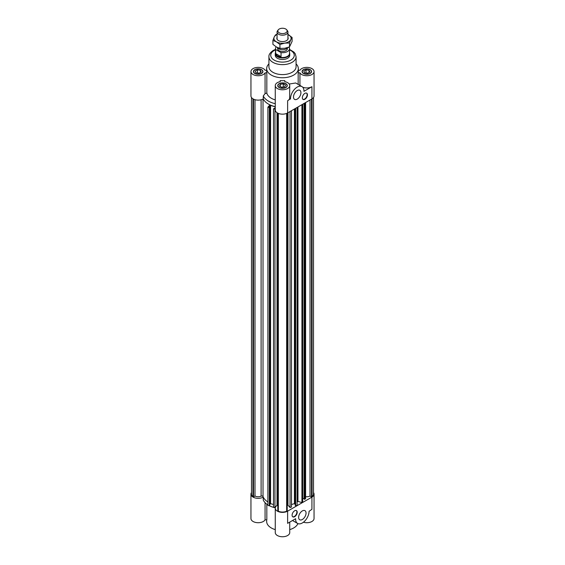<?xml version="1.0" encoding="UTF-8"?>
<svg xmlns="http://www.w3.org/2000/svg" width="565" height="565" viewBox="0 0 565 565"><rect width="100%" height="100%" fill="white"/><g stroke="black" fill="none" stroke-linecap="round" stroke-linejoin="round"><path stroke-width="0.85" d="M251.489 492.567A7.239 4.181 180 0 0 250.952 494.156A7.239 4.181 180 0 0 255.394 498.012A7.239 4.181 180 0 0 263.269 497.129A19.909 11.491 180 0 0 267.895 501.967A19.909 11.491 180 0 1 263.022 496.522A1.179 0.678 0 0 0 261.108 496.148A4.527 2.613 180 0 1 254.992 495.999L254.992 99.694M277.796 505.322A19.909 11.491 180 0 1 277.027 505.202L277.027 112.718M268.926 63.902A15.834 9.139 0 0 0 266.666 68.612L266.666 71.564A15.834 9.139 0 0 0 266.828 72.871L266.828 93.084L265.063 93.606L265.063 72.871A7.239 4.181 180 0 1 257.04 75.689A7.239 4.181 180 0 1 250.952 71.564L250.952 95.944A7.239 4.181 0 0 0 255.394 99.8A7.239 4.181 0 0 0 263.269 98.917A19.909 11.491 0 0 0 269.964 104.871L267.895 107.166L269.343 107.597L269.759 107.131L269.194 106.969L270.579 105.436L275.261 106.842M269.759 107.131L269.759 505.343L269.343 505.809L267.895 505.371L267.895 107.166M269.343 505.809L269.343 107.597M273.517 504.531L270.579 503.648L269.759 504.552M270.579 503.648L270.579 105.436M275.261 107.71L273.517 108.854L275.261 108.953M313.511 492.567A7.239 4.181 180 0 1 314.048 494.156A7.239 4.181 180 0 1 311.929 497.108L287.62 511.148A7.239 4.181 180 0 1 279.731 512.052A7.239 4.181 180 0 1 275.261 508.189A7.239 4.181 180 0 1 277.351 505.258A19.909 11.491 180 0 1 277.027 505.202L274.957 507.497L273.517 507.059L273.517 108.854M274.957 507.497L274.957 109.285M291.484 110.705L291.484 507.059L290.043 507.497L287.973 505.202L287.973 112.732M290.043 507.497L290.043 111.538M295.241 504.552L294.422 503.648L291.484 504.531M294.422 503.648L294.422 109.01M297.105 107.463L297.105 505.371L295.657 505.809L295.241 505.343L295.241 108.537M295.657 505.809L295.657 108.296M254.992 495.999L253.487 496.868L252.936 496.55A6.695 3.863 180 0 1 251.489 494.156L251.489 97.533M252.936 496.55L252.936 98.819M253.487 496.868L253.487 99.122M286.653 113.403L286.653 511.226A6.695 3.863 180 0 1 278.347 511.226L277.796 510.908L277.796 113.162M287.204 113.162L287.204 510.908L286.653 511.226M278.347 511.226L278.347 113.403M287.973 505.202A19.909 11.491 180 0 1 287.204 505.322M305.609 496.67A4.527 2.613 0 0 0 310.008 495.999L310.008 100.012M310.008 495.999L311.513 496.868L312.064 496.55A6.695 3.863 0 0 0 313.511 494.156L313.511 97.533M304.055 103.451L304.055 499.1L304.853 499.34L305.609 498.507L305.609 102.555M302.685 498.274L304.055 498.69M297.105 501.967A19.909 11.491 0 0 0 297.96 501.395L301.929 502.582L302.685 501.748L302.685 104.243M304.853 499.34L304.853 102.985M301.929 502.582L301.929 104.673M297.96 501.395L297.96 106.969M311.513 496.868L311.513 99.143M312.064 98.819L312.064 496.55M258.996 73.316L255.973 72.843L255.161 71.098L257.379 69.82L260.401 70.286L261.214 72.03L258.996 73.316M260.401 70.286L260.401 72.504M259.392 73.083L256.983 72.998M257.379 69.82L257.379 72.772M259.01 73.302A2.26 1.307 0 0 0 258.396 73.217M285.53 85.131L284.718 86.883L281.688 87.349L279.47 86.071L280.282 84.319L283.312 83.853L285.53 85.131M283.708 87.038L281.292 87.123M283.312 83.853L283.312 86.812M280.282 84.319L280.282 86.537M282.288 87.257A2.26 1.307 0 0 0 281.674 87.342M308.017 73.083L305.609 72.998M309.027 70.286L309.839 72.03L307.621 73.316L304.599 72.843L303.786 71.098L306.004 69.82L309.027 70.286L309.027 72.504M306.004 69.82L306.004 72.772M307.635 73.302A2.26 1.307 0 0 0 307.021 73.217M304.895 93.359A3.616 2.091 -60 0 1 306.703 93.183A3.616 2.091 -60 0 1 306.703 97.357A3.616 2.091 -60 0 1 303.087 99.447A3.616 2.091 -60 0 1 302.529 96.551A3.616 2.091 -60 0 1 304.895 93.359M302.932 99.348A3.616 2.091 120 0 0 306.385 97.173A3.616 2.091 120 0 0 306.534 93.098M297.218 90.555A5.247 3.03 -60 0 1 299.838 90.294A5.247 3.03 -60 0 1 299.838 96.354A5.247 3.03 -60 0 1 294.591 99.384A5.247 3.03 -60 0 1 293.786 95.174A5.247 3.03 -60 0 1 297.218 90.555M302.706 87.194A7.239 4.181 0 0 0 311.929 86.713L303.928 91.332A1.808 1.045 -60 0 1 303.928 91.283A9.499 5.488 120 0 0 301.964 86.607A9.499 5.488 120 0 0 294.648 89.157A9.499 5.488 120 0 0 290.495 98.713L287.62 100.747A7.239 4.181 0 0 0 289.612 98.571L290.495 99.087M299.288 85.061L299.937 85.061A7.239 4.181 0 0 0 300.425 85.718M275.261 53.788L275.261 55.313A7.239 4.181 0 0 0 282.5 59.495A7.239 4.181 0 0 0 289.739 55.313L289.739 53.788A7.239 4.181 180 0 1 285.269 57.644A7.239 4.181 180 0 1 277.38 56.74A7.239 4.181 180 0 1 275.261 53.788A7.239 4.181 180 0 1 275.487 52.75M280.24 80.611L280.24 81.635L280.24 80.611A15.834 9.139 0 0 0 284.76 80.611L284.76 81.635A7.239 4.181 180 0 1 289.739 85.605A7.239 4.181 180 0 1 282.5 89.779A7.239 4.181 180 0 1 275.261 85.605L275.261 109.984A7.239 4.181 0 0 0 279.731 113.84A7.239 4.181 0 0 0 287.62 112.936L311.929 98.903A7.239 4.181 0 0 0 314.048 95.944L314.048 71.564A7.239 4.181 180 0 1 307.96 75.689A7.239 4.181 180 0 1 299.937 72.871L299.937 85.061M265.063 93.606L263.269 95.965L263.269 98.917A19.909 11.491 0 0 0 275.261 106.651M298.172 84.418L298.172 72.871A15.834 9.139 0 0 0 298.334 71.564L298.334 68.612A15.834 9.139 0 0 0 296.074 63.902M266.666 68.612A15.834 9.139 0 0 0 282.5 77.751A15.834 9.139 0 0 0 298.334 68.612M266.828 93.084A15.834 9.139 0 0 0 275.261 99.913M289.216 84.044L295.672 82.977L301.964 86.607M289.612 98.571L289.739 85.605M265.063 72.871L266.828 72.871M263.269 95.965A19.909 11.491 0 0 0 275.261 103.699M298.172 72.871L299.937 72.871M298.334 70.258L299.937 70.258A7.239 4.181 180 0 1 307.96 67.44A7.239 4.181 180 0 1 314.048 71.564M303.617 69.721A4.527 2.613 0 0 0 302.289 71.564A4.527 2.613 0 0 0 306.816 74.177A4.527 2.613 0 0 0 311.336 71.564A4.527 2.613 0 0 0 308.547 69.149A4.527 2.613 0 0 0 303.617 69.721M303.454 69.629A4.753 2.74 180 0 1 308.631 69.029A4.753 2.74 180 0 1 311.562 71.564A4.753 2.74 180 0 1 306.816 74.305A4.753 2.74 180 0 1 302.063 71.564A4.753 2.74 180 0 1 303.454 69.629M285.699 83.754A4.527 2.613 0 0 0 280.77 83.189A4.527 2.613 0 0 0 277.973 85.605A4.527 2.613 0 0 0 282.5 88.218A4.527 2.613 0 0 0 287.027 85.605A4.527 2.613 0 0 0 285.699 83.754M285.862 83.662A4.753 2.74 180 0 1 287.253 85.605A4.753 2.74 180 0 1 282.5 88.345A4.753 2.74 180 0 1 277.747 85.605A4.753 2.74 180 0 1 280.685 83.069A4.753 2.74 180 0 1 285.862 83.662M275.261 85.605A7.239 4.181 180 0 1 280.24 81.635M284.76 81.635L284.76 80.611M261.383 73.415A4.527 2.613 0 0 0 262.711 71.564A4.527 2.613 0 0 0 258.184 68.951A4.527 2.613 0 0 0 253.664 71.564A4.527 2.613 0 0 0 256.454 73.98A4.527 2.613 0 0 0 261.383 73.415M261.546 73.507A4.753 2.74 180 0 1 256.369 74.1A4.753 2.74 180 0 1 253.438 71.564A4.753 2.74 180 0 1 258.184 68.824A4.753 2.74 180 0 1 262.937 71.564A4.753 2.74 180 0 1 261.546 73.507M250.952 71.564A7.239 4.181 180 0 1 257.04 67.44A7.239 4.181 180 0 1 265.063 70.258L266.666 70.258M275.487 49.388L273.276 50.419C270.127 52.609 268.679 54.734 268.926 56.79L268.926 66.762A13.574 7.839 0 0 0 282.5 74.601A13.574 7.839 0 0 0 296.074 66.762L296.074 56.79L295.248 53.774L293.927 52.079L289.513 49.388M294.655 516.685A3.616 2.091 -60 0 1 292.847 516.869A3.616 2.091 -60 0 1 292.847 512.688A3.616 2.091 -60 0 1 296.463 510.598A3.616 2.091 -60 0 1 297.021 513.5A3.616 2.091 -60 0 1 294.655 516.685M292.691 516.763A3.616 2.091 120 0 0 294.337 516.502A3.616 2.091 120 0 0 296.653 513.458A3.616 2.091 120 0 0 296.3 510.52M302.332 519.496A5.247 3.03 -60 0 1 299.711 519.758A5.247 3.03 -60 0 1 299.711 513.691A5.247 3.03 -60 0 1 304.959 510.661A5.247 3.03 -60 0 1 305.764 514.87A5.247 3.03 -60 0 1 302.332 519.496M287.62 511.148L287.62 523.338L295.622 518.712A1.808 1.045 -60 0 1 295.622 518.762A9.499 5.488 120 0 0 297.586 523.437A9.499 5.488 120 0 0 304.902 520.895A9.499 5.488 120 0 0 309.055 511.332L311.929 509.298L311.929 497.108M266.828 504.192L266.828 519.842L265.063 519.842L265.063 502.652M297.903 523.6A15.834 9.139 180 0 1 289.739 529.617M275.261 529.617A15.834 9.139 180 0 1 266.666 521.488L266.666 519.842M250.952 494.156L250.952 518.536A7.239 4.181 0 0 0 257.04 522.66A7.239 4.181 0 0 0 265.063 519.842M263.269 497.129L263.269 500.082A19.909 11.491 180 0 0 267.895 504.919M275.261 508.189L275.261 532.569A7.239 4.181 0 0 0 282.5 536.75A7.239 4.181 0 0 0 289.739 532.569L289.739 522.109M303.433 522.23A7.239 4.181 0 0 0 314.048 518.536L314.048 494.156M275.289 507.822A19.909 11.491 180 0 1 269.385 505.753M279.216 32.827A4.647 2.684 180 0 1 278.263 29.839A4.647 2.684 180 0 1 282.5 28.25A4.647 2.684 180 0 1 286.738 29.839A4.647 2.684 180 0 1 285.134 33.144A4.647 2.684 180 0 1 279.216 32.827M278.263 29.839L277.542 30.757A5.431 3.136 0 0 0 277.069 32.043A5.431 3.136 0 0 0 278.658 34.253A5.431 3.136 0 0 0 284.576 34.938A5.431 3.136 0 0 0 287.931 32.043A5.431 3.136 0 0 0 287.458 30.757L286.738 29.839M277.302 47.467A5.431 3.136 0 0 0 278.658 48.774A5.431 3.136 0 0 0 287.62 47.594M275.642 53.569L281.038 56.684L277.542 56.126L275.642 53.569L275.642 49.508L281.038 52.623A7.013 4.047 180 0 0 289.513 48.661A7.013 4.047 180 0 0 289.358 47.82L288.475 47.312M281.038 52.623L281.038 56.684M289.513 48.661L289.513 53.463A7.013 4.047 180 0 1 285.184 57.206A7.013 4.047 180 0 1 277.542 56.331A7.013 4.047 180 0 1 275.487 53.463L275.487 48.661A7.013 4.047 180 0 1 276.207 46.874M275.642 49.508A7.013 4.047 180 0 1 275.487 48.661M287.387 47.926L287.387 48.661A4.887 2.818 180 0 1 284.372 51.267A4.887 2.818 180 0 1 279.046 50.659A4.887 2.818 180 0 1 277.613 48.661L277.613 47.926M289.513 52.75A7.239 4.181 180 0 1 289.739 53.788M287.931 37.403A5.657 3.263 180 0 1 286.964 40.327A5.657 3.263 180 0 1 281.038 41.471A5.657 3.263 180 0 1 278.037 40.327A5.657 3.263 180 0 1 277.069 37.403M279.929 44.48L276.419 41.831A8.595 4.965 0 0 0 284.725 43.117L279.929 44.48L279.929 48.399L284.725 48.286L289.52 46.916L292.091 41.379L292.091 37.467L290.805 39.607A8.595 4.965 0 0 0 288.581 34.811A8.595 4.965 0 0 0 287.931 34.472L292.091 37.467M272.909 40.433L274.195 37.036A8.595 4.965 0 0 0 276.419 41.831L272.909 40.433L272.909 44.345L276.419 47.001L279.929 48.399M277.069 34.472A8.595 4.965 0 0 0 274.195 37.036L275.48 34.896L277.069 34.317M290.805 39.607L289.52 42.997L284.725 43.117A8.595 4.965 0 0 0 290.805 39.607M289.52 46.916L289.52 42.997M263.022 496.522L263.022 99.059M261.108 496.148L261.108 99.772M311.929 86.713L311.929 98.903M287.62 112.936L287.62 100.747M290.495 98.713L289.612 98.204M268.926 56.79A13.574 7.839 0 0 0 282.5 64.629A13.574 7.839 0 0 0 296.074 56.79M275.487 49.861A11.766 6.794 0 0 0 274.18 50.511A11.766 6.794 0 0 0 274.597 60.342A11.766 6.794 0 0 0 291.589 59.622A11.766 6.794 0 0 0 289.513 49.861M302.289 71.564L302.289 72.405M311.336 71.564L311.336 72.405M277.973 85.605L277.973 86.438M287.027 85.605L287.027 86.438M253.664 71.564L253.664 72.405M262.711 71.564L262.711 72.405M297.586 523.437L292.515 520.513M277.069 32.043L277.069 39.232M287.931 32.043L287.931 39.232"/></g></svg>
